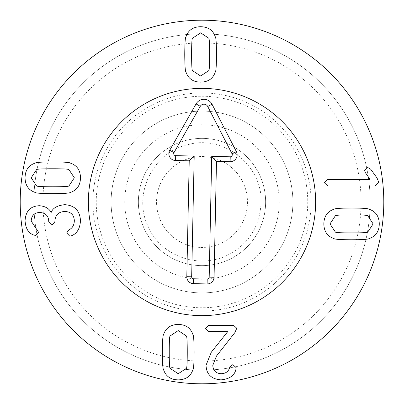 <?xml version="1.0" encoding="UTF-8"?>
<svg xmlns="http://www.w3.org/2000/svg" width="404" height="404" viewBox="0 0 404 404"><rect width="100%" height="100%" fill="white"/><g stroke="black" fill="none" stroke-linecap="round" stroke-linejoin="round"><path stroke-width="0.3" stroke-dasharray="2.02 1.52" d="M186.36 335.946L178.245 330.583L170.124 335.946C169.539 336.027 169.241 341.441 169.241 352.182C169.241 362.868 169.539 368.261 170.124 368.367L178.245 373.725L186.36 368.367C186.951 368.261 187.244 362.868 187.249 352.182C187.244 341.441 186.951 336.027 186.36 335.946M178.245 324.442C170.715 324.564 165.822 327.947 163.569 334.593C162.837 335.169 162.438 341.032 162.373 352.182C162.438 363.277 162.837 369.125 163.569 369.721C165.822 376.366 170.715 379.745 178.245 379.871C185.774 379.745 190.663 376.366 192.92 369.721C193.652 369.125 194.051 363.277 194.117 352.182C194.051 341.032 193.652 335.169 192.92 334.593C190.663 327.947 185.774 324.564 178.245 324.442M233.562 325.331L208.686 325.331L205.459 328.401L208.686 331.472L227.735 331.472L211.292 352.232L206.035 365.246C206.383 374.281 211.378 379.159 221.023 379.871C229.826 378.977 234.82 375.321 236.012 368.887L236.168 367.691L232.835 364.62L229.765 367.221C228.689 371.367 225.846 373.538 221.23 373.725C215.817 373.382 213.009 370.569 212.802 365.297L216.493 356.035L234.815 332.669L236.789 328.245L233.562 325.331M192.511 70.634L200.626 75.997L208.747 70.634C209.333 70.554 209.631 65.14 209.631 54.399C209.631 43.713 209.333 38.319 208.747 38.213L200.626 32.855L192.511 38.213C191.92 38.319 191.627 43.713 191.622 54.399C191.627 65.14 191.92 70.554 192.511 70.634M200.626 82.138C208.156 82.017 213.049 78.634 215.302 71.988C216.034 71.412 216.433 65.549 216.499 54.399C216.433 43.304 216.034 37.456 215.302 36.86C213.049 30.214 208.156 26.836 200.626 26.715C193.097 26.836 188.208 30.214 185.951 36.86C185.219 37.456 184.82 43.304 184.754 54.399C184.82 65.549 185.219 71.412 185.951 71.988C188.208 78.634 193.097 82.017 200.626 82.138M80.482 220.655C79.876 210.646 74.619 205.323 64.716 204.677C57.292 205.49 52.803 208.04 51.237 212.327L51.081 212.327C49 208.393 45.112 206.186 39.42 205.722C30.436 206.05 25.649 211.095 25.058 220.862C25.634 228.669 28.634 233.421 34.062 235.123L35.729 235.436L38.643 232.366L31.199 221.074C31.477 215.539 34.32 212.676 39.733 212.484C45.546 212.847 48.546 215.817 48.738 221.382L48.738 221.852L51.808 225.129L54.878 221.852L54.878 221.331C55.191 215.069 58.489 211.792 64.766 211.494C70.771 211.651 73.962 214.721 74.341 220.71C74.154 225.235 72.367 228.27 68.983 229.815L66.69 232.936L69.71 236.113L71.17 235.85C76.876 233.84 79.982 228.775 80.482 220.655M68.983 185.891L74.341 177.775L68.983 169.655C68.897 169.069 63.484 168.771 52.747 168.771C42.061 168.771 36.668 169.069 36.562 169.655L31.199 177.775L36.562 185.891C36.668 186.481 42.061 186.774 52.747 186.774C63.484 186.774 68.897 186.481 68.983 185.891M80.482 177.775C80.361 170.246 76.977 165.352 70.336 163.095C69.761 162.368 63.898 161.969 52.747 161.898C41.652 161.969 35.805 162.368 35.209 163.095C28.563 165.352 25.179 170.246 25.058 177.775C25.179 185.3 28.563 190.193 35.209 192.45C35.805 193.178 41.652 193.577 52.747 193.647C63.898 193.577 69.761 193.178 70.336 192.45C76.977 190.193 80.361 185.3 80.482 177.775M324.321 182.739L327.856 186.017L375.008 186.017L378.806 182.477L376.988 177.896L370.69 169.205L367.776 167.488L364.65 170.559L365.277 172.488L370.064 179.406L327.856 179.406L324.321 182.739M335.35 215.787L329.992 223.902L335.35 232.022C335.436 232.608 340.85 232.906 351.591 232.906C362.272 232.906 367.67 232.608 367.776 232.022L373.134 223.902L367.776 215.787C367.67 215.196 362.272 214.903 351.591 214.903C340.85 214.903 335.436 215.196 335.35 215.787M323.851 223.902C323.973 231.431 327.356 236.325 333.997 238.582C334.573 239.309 340.436 239.708 351.591 239.779C362.686 239.708 368.529 239.309 369.125 238.582C375.771 236.325 379.154 231.431 379.275 223.902C379.154 216.377 375.771 211.484 369.125 209.227C368.529 208.499 362.686 208.1 351.591 208.03C340.436 208.1 334.573 208.499 333.997 209.227C327.356 211.484 323.973 216.377 323.851 223.902M138.37 202A63.63 63.63 0 0 0 202 265.63A63.63 63.63 0 0 0 265.63 202A63.63 63.63 0 0 0 202 138.37A63.63 63.63 0 0 0 138.37 202A63.63 63.63 0 0 1 233.815 146.894A63.63 63.63 0 0 1 233.815 257.106A63.63 63.63 0 0 1 138.37 202M292.9 202A90.9 90.9 0 0 0 202 111.1A90.9 90.9 0 0 0 111.1 202A90.9 90.9 0 0 0 202 292.9A90.9 90.9 0 0 0 292.9 202A90.9 90.9 0 0 1 156.55 280.719A90.9 90.9 0 0 1 156.55 123.281A90.9 90.9 0 0 1 292.9 202M92.92 202A109.08 109.08 0 0 1 256.54 107.535A109.08 109.08 0 0 1 256.54 296.465A109.08 109.08 0 0 1 92.92 202M361.075 202A159.075 159.075 0 0 0 122.463 64.236A159.075 159.075 0 0 0 122.463 339.764A159.075 159.075 0 0 0 361.075 202M88.375 202A113.625 113.625 0 0 0 258.812 300.404A113.625 113.625 0 0 0 258.812 103.596A113.625 113.625 0 0 0 88.375 202M370.165 202A168.165 168.165 0 0 1 202 370.165A168.165 168.165 0 0 1 33.835 202A168.165 168.165 0 0 1 202 33.835A168.165 168.165 0 0 1 370.165 202M33.835 202A168.165 168.165 0 0 1 286.082 56.363A168.165 168.165 0 0 1 286.082 347.637A168.165 168.165 0 0 1 33.835 202M383.8 202A181.8 181.8 0 0 0 202 20.2A181.8 181.8 0 0 0 20.2 202A181.8 181.8 0 0 0 202 383.8A181.8 181.8 0 0 0 383.8 202M201.051 247.44A45.45 45.45 0 0 0 241.829 180.103A45.45 45.45 0 0 0 163.125 178.457A45.45 45.45 0 0 0 201.051 247.44M200.667 265.615A63.63 63.63 0 0 0 257.757 171.347A63.63 63.63 0 0 0 147.571 169.039A63.63 63.63 0 0 0 200.667 265.615A63.63 63.63 0 0 0 265.615 203.333A63.63 63.63 0 0 0 203.333 138.385A63.63 63.63 0 0 0 138.385 200.667A63.63 63.63 0 0 0 200.667 265.615M96.268 199.788A105.752 105.752 0 0 0 252.949 294.673A105.752 105.752 0 0 0 256.782 111.539A105.752 105.752 0 0 0 96.268 199.788M88.4 199.621A113.625 113.625 0 0 1 260.858 104.808A113.625 113.625 0 0 1 256.742 301.571A113.625 113.625 0 0 1 88.4 199.621M279.25 203.616A77.265 77.265 0 0 1 161.974 268.089A77.265 77.265 0 0 1 164.776 134.295A77.265 77.265 0 0 1 279.25 203.616M261.07 203.237C263.176 166.105 224.392 134.694 188.506 144.475C151.712 152.111 132.047 196.576 148.803 227.715C158.757 251.611 192.274 269.569 224.326 256.707C247.192 246.177 259.439 228.356 261.07 203.237"/><path stroke-width="0.61" d="M186.36 335.946L178.245 330.583L170.124 335.946C169.539 336.027 169.241 341.441 169.241 352.182C169.241 362.868 169.539 368.261 170.124 368.367L178.245 373.725L186.36 368.367C186.951 368.261 187.244 362.868 187.249 352.182C187.244 341.441 186.951 336.027 186.36 335.946M163.569 334.593C165.822 327.947 170.715 324.564 178.245 324.442C185.774 324.564 190.663 327.947 192.92 334.593C193.652 335.169 194.051 341.032 194.117 352.182C194.051 363.277 193.652 369.125 192.92 369.721C190.663 376.366 185.774 379.745 178.245 379.871C170.715 379.745 165.822 376.366 163.569 369.721C162.837 369.125 162.438 363.277 162.373 352.182C162.438 341.032 162.837 335.169 163.569 334.593M208.686 325.331L233.562 325.331L236.789 328.245L234.815 332.669L216.493 356.035L212.802 365.297C213.009 370.569 215.817 373.382 221.23 373.725C225.846 373.538 228.689 371.367 229.765 367.221L232.835 364.62L236.168 367.691L236.012 368.887C234.82 375.321 229.826 378.977 221.023 379.871C211.378 379.159 206.383 374.281 206.035 365.246L211.292 352.232L227.735 331.623L208.686 331.472L205.459 328.401L208.686 325.331M192.511 70.634L200.626 75.997L208.747 70.634C209.333 70.554 209.631 65.14 209.631 54.399C209.631 43.713 209.333 38.319 208.747 38.213L200.626 32.855L192.511 38.213C191.92 38.319 191.627 43.713 191.622 54.399C191.627 65.14 191.92 70.554 192.511 70.634M215.302 71.988C213.049 78.634 208.156 82.017 200.626 82.138C193.097 82.017 188.208 78.634 185.951 71.988C185.219 71.412 184.82 65.549 184.754 54.399C184.82 43.304 185.219 37.456 185.951 36.86C188.208 30.214 193.097 26.836 200.626 26.715C208.156 26.836 213.049 30.214 215.302 36.86C216.034 37.456 216.433 43.304 216.499 54.399C216.433 65.549 216.034 71.412 215.302 71.988M64.716 204.677C74.619 205.323 79.876 210.646 80.482 220.655C79.982 228.775 76.876 233.84 71.17 235.85L69.71 236.113L66.69 232.936L68.983 229.815C72.367 228.27 74.154 225.235 74.341 220.71C73.962 214.721 70.771 211.651 64.766 211.494C58.489 211.792 55.191 215.069 54.878 221.331L54.878 221.852L51.808 225.129L48.738 221.852L48.738 221.382C48.546 215.817 45.546 212.847 39.733 212.484C34.32 212.676 31.477 215.539 31.199 221.074L38.643 232.366L35.729 235.436L34.062 235.123C28.634 233.421 25.634 228.669 25.058 220.862C25.649 211.095 30.436 206.05 39.42 205.722C45.112 206.186 49 208.393 51.081 212.327L51.237 212.327C52.803 208.04 57.292 205.49 64.716 204.677M68.983 185.891L74.341 177.775L68.983 169.655C68.897 169.069 63.484 168.771 52.747 168.771C42.061 168.771 36.668 169.069 36.562 169.655L31.199 177.775L36.562 185.891C36.668 186.481 42.061 186.774 52.747 186.774C63.484 186.774 68.897 186.481 68.983 185.891M70.336 163.095C76.977 165.352 80.361 170.246 80.482 177.775C80.361 185.3 76.977 190.193 70.336 192.45C69.761 193.178 63.898 193.577 52.747 193.647C41.652 193.577 35.805 193.178 35.209 192.45C28.563 190.193 25.179 185.3 25.058 177.775C25.179 170.246 28.563 165.352 35.209 163.095C35.805 162.368 41.652 161.969 52.747 161.898C63.898 161.969 69.761 162.368 70.336 163.095M327.856 186.017L324.321 182.739L327.856 179.406L370.064 179.406L365.277 172.488L364.65 170.559L367.776 167.488L370.69 169.205L376.988 177.896L378.806 182.477L375.008 186.017L327.856 186.017M335.35 215.787L329.992 223.902L335.35 232.022C335.436 232.608 340.85 232.906 351.591 232.906C362.272 232.906 367.67 232.608 367.776 232.022L373.134 223.902L367.776 215.787C367.67 215.196 362.272 214.903 351.591 214.903C340.85 214.903 335.436 215.196 335.35 215.787M333.997 238.582C327.356 236.325 323.973 231.431 323.851 223.902C323.973 216.377 327.356 211.484 333.997 209.227C334.573 208.499 340.436 208.1 351.591 208.03C362.686 208.1 368.529 208.499 369.125 209.227C375.771 211.484 379.154 216.377 379.275 223.902C379.154 231.431 375.771 236.325 369.125 238.582C368.529 239.309 362.686 239.708 351.591 239.779C340.436 239.708 334.573 239.309 333.997 238.582M383.8 202A181.8 181.8 0 0 1 111.1 359.444A181.8 181.8 0 0 1 111.1 44.556A181.8 181.8 0 0 1 383.8 202M88.375 202A113.625 113.625 0 0 1 258.812 103.596A113.625 113.625 0 0 1 258.812 300.404A113.625 113.625 0 0 1 88.375 202M214.064 277.26A6.817 6.817 0 0 1 207.106 283.936L193.471 283.648A6.817 6.817 0 0 1 186.799 276.69L189.224 160.817L175.594 160.534A6.888 6.888 0 0 1 169.746 150.243L196.056 103.919A9.09 9.09 0 0 1 212.044 104.252L236.391 151.641A6.888 6.888 0 0 1 230.118 161.676L216.488 161.388L214.064 277.26L209.191 277.159L211.721 156.419L230.219 156.803A2.015 2.015 0 0 0 232.058 153.863L207.712 106.479A4.217 4.217 0 0 0 200.288 106.323L173.983 152.651A2.015 2.015 0 0 0 175.695 155.661L194.198 156.05L191.668 276.791A1.944 1.944 0 0 0 193.577 278.78L207.207 279.063A1.944 1.944 0 0 0 209.191 277.159M216.488 161.388L211.721 156.419M189.224 160.817L194.198 156.05M88.4 199.621A113.625 113.625 0 0 1 260.858 104.808A113.625 113.625 0 0 1 256.742 301.571A113.625 113.625 0 0 1 88.4 199.621M207.106 283.936L207.207 279.063M230.118 161.676L230.219 156.803M236.391 151.641L232.058 153.863M212.044 104.252L207.712 106.479M196.056 103.919L200.288 106.323M169.746 150.243L173.983 152.651M175.594 160.534L175.695 155.661M186.799 276.69L191.668 276.791M193.471 283.648L193.577 278.78"/></g></svg>
